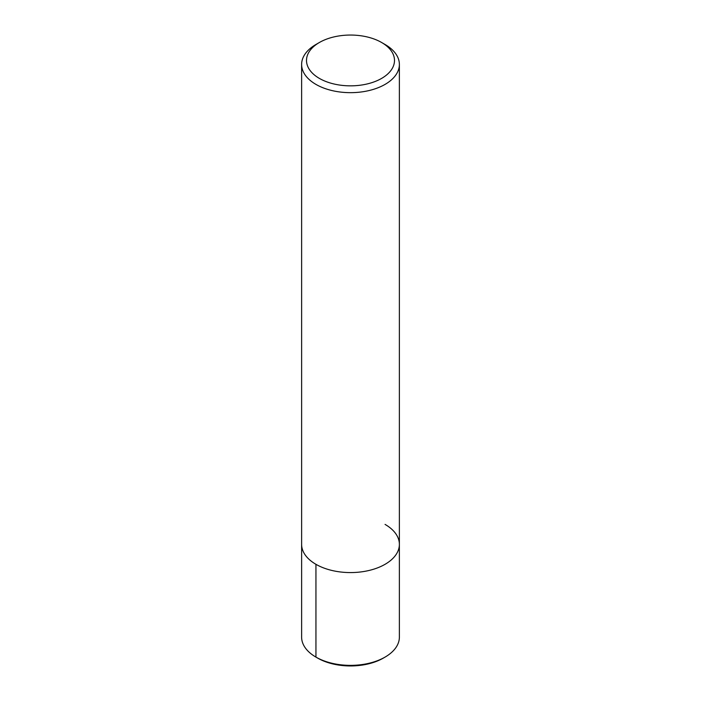 <?xml version="1.0" encoding="UTF-8"?>
<svg xmlns="http://www.w3.org/2000/svg" width="701" height="701" viewBox="0 0 701 701"><rect width="100%" height="100%" fill="white"/><g stroke="black" fill="none" stroke-linecap="round" stroke-linejoin="round"><path stroke-width="1.05" d="M381.607 42.489L385.059 44.487A48.877 28.224 180 0 1 399.377 64.439A48.877 28.224 180 0 1 350.5 92.663A48.877 28.224 180 0 1 301.623 64.439A48.877 28.224 180 0 1 315.941 44.487L319.393 42.489A43.988 25.394 180 0 1 381.607 42.489L381.607 42.489A43.988 25.394 180 0 1 381.607 78.407A43.988 25.394 180 0 1 319.393 78.407A43.988 25.394 180 0 1 319.393 42.489M385.059 524.401A48.877 28.224 180 0 1 399.377 544.353A48.877 28.224 180 0 1 350.5 572.577A48.877 28.224 180 0 1 301.623 544.353L301.623 64.439M399.377 64.439L399.377 544.353A48.877 28.224 180 0 1 350.5 572.577A48.877 28.224 180 0 1 301.623 544.353L301.623 637.148M399.377 544.353L399.377 637.148A48.877 28.224 180 0 1 385.059 657.1A48.877 28.224 180 0 1 315.941 657.1A48.877 28.224 180 0 1 301.623 637.139M385.059 657.1L383.333 658.099A46.432 26.813 180 0 1 317.667 658.099L315.941 657.1L315.941 564.314M315.941 657.1L317.667 658.099"/></g></svg>
